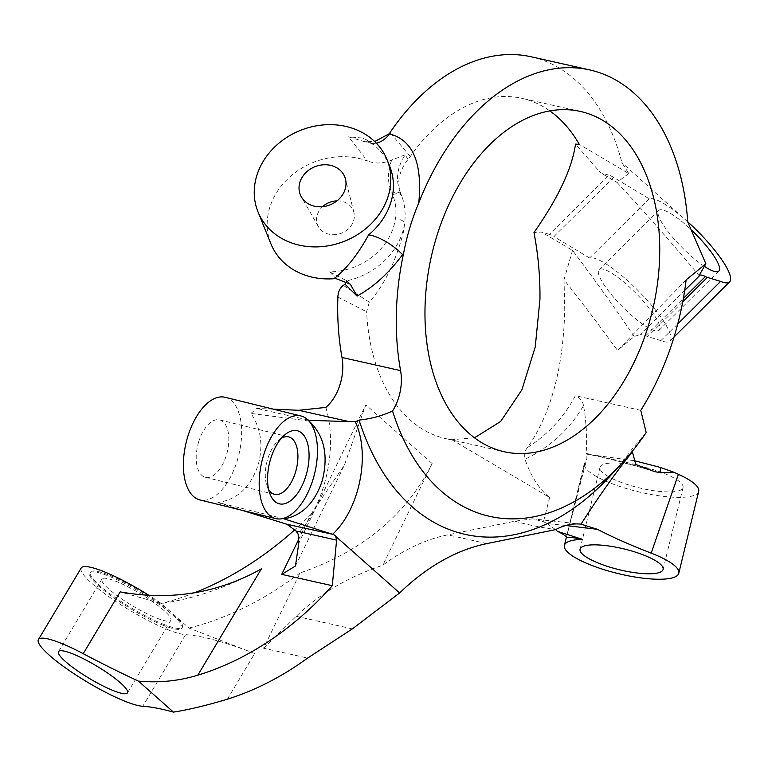 <?xml version="1.0" encoding="UTF-8"?>
<svg xmlns="http://www.w3.org/2000/svg" width="768" height="768" viewBox="0 0 768 768"><rect width="100%" height="100%" fill="white"/><g stroke="black" fill="none" stroke-linecap="round" stroke-linejoin="round"><path stroke-width="0.58" stroke-dasharray="3.84 2.88" d="M164.544 624.682A53.664 9.6 30.9 0 1 113.674 596.448A53.664 9.6 30.9 0 1 90.298 572.189A53.664 9.6 30.9 0 1 108.182 574.771A53.664 9.6 30.9 0 1 159.043 603.014A53.664 9.6 30.9 0 1 182.419 627.274A53.664 9.6 30.9 0 1 164.544 624.682M163.997 625.594A53.664 9.6 30.9 0 1 113.136 597.35A53.664 9.6 30.9 0 1 89.76 573.091A53.664 9.6 30.9 0 1 107.635 575.683A53.664 9.6 30.9 0 1 158.506 603.917A53.664 9.6 30.9 0 1 181.882 628.176A53.664 9.6 30.9 0 1 163.997 625.594M281.318 438.326A29.587 15.149 103.8 0 0 278.515 440.39A29.587 15.149 103.8 0 0 267.6 459.408A29.587 15.149 103.8 0 0 267.158 486.528A29.587 15.149 103.8 0 0 268.685 489.667M613.603 177.37A26.832 6 45.2 0 0 609.053 175.2L549.37 234.394A26.832 6 -134.8 0 1 553.92 236.554L613.603 177.37L649.267 198.826A57.965 12.96 -134.8 0 1 661.843 202.445A57.965 12.96 -134.8 0 1 687.744 221.837M649.267 198.826L589.584 258.01A57.965 12.96 -134.8 0 1 602.16 261.638A57.965 12.96 -134.8 0 1 650.842 304.416A57.965 12.96 -134.8 0 1 669.917 341.088A57.965 12.96 -134.8 0 1 660.912 340.598L647.702 336.586A18.787 4.205 -134.8 0 1 645.725 335.741A26.832 6 45.2 0 0 640.387 334.368L684.691 290.438M648.931 328.128A42.662 9.542 -134.8 0 1 613.094 296.64A42.662 9.542 -134.8 0 1 599.059 269.635A42.662 9.542 -134.8 0 1 609.274 271.747A42.662 9.542 -134.8 0 1 645.11 303.235A42.662 9.542 -134.8 0 1 659.146 330.23A42.662 9.542 -134.8 0 1 648.931 328.128M704.371 266.352A42.662 9.542 -134.8 0 1 670.618 234.854A42.662 9.542 -134.8 0 1 658.742 210.451A42.662 9.542 -134.8 0 1 668.957 212.554A42.662 9.542 -134.8 0 1 691.498 230.054M408.058 159.398L405.168 154.858C396.682 167.779 395.28 180.874 400.954 194.16A69.6 59.635 -22 0 1 401.549 195.562L401.549 195.562A8.054 4.147 158 0 0 401.539 195.562A8.054 4.147 158 0 0 392.525 194.726C395.722 202.387 396.672 210.451 395.357 218.918A61.555 52.733 158 0 1 391.411 232.666A61.555 52.733 158 0 1 329.645 271.853L346.829 280.848A69.6 59.635 -22 0 0 400.282 238.464A69.6 59.635 -22 0 0 404.746 222.912C405.725 212.515 404.659 203.395 401.549 195.562L401.03 194.342C396.499 182.928 398.842 171.283 408.058 159.398L410.275 156.518A174.355 113.808 -77.4 0 1 521.933 98.333A174.355 113.808 -77.4 0 1 549.869 110.918M608.458 476.592A42.73 10.656 13.7 0 1 599.981 467.357A42.73 10.656 13.7 0 1 629.366 464.227A42.73 10.656 13.7 0 1 674.554 478.31A42.73 10.656 13.7 0 1 683.03 487.546A42.73 10.656 13.7 0 1 653.635 490.675A42.73 10.656 13.7 0 1 608.458 476.592M115.258 581.04A40.186 7.19 30.9 0 1 153.341 602.189A40.186 7.19 30.9 0 1 170.851 620.352A40.186 7.19 30.9 0 1 157.459 618.413A40.186 7.19 30.9 0 1 119.376 597.274A40.186 7.19 30.9 0 1 101.875 579.101A40.186 7.19 30.9 0 1 115.258 581.04M474.451 437.818L451.795 439.699A174.355 113.808 -77.4 0 1 445.613 438.586A174.355 113.808 -77.4 0 1 366.624 311.77L369.293 302.17C384.499 284.698 395.875 261.331 403.421 232.07L404.746 222.912A8.054 3.715 -171.9 0 0 395.357 218.918M81.216 567.984A63.619 11.376 -149.1 0 0 108.931 596.746A63.619 11.376 -149.1 0 0 169.229 630.221A63.619 11.376 -149.1 0 0 185.597 634.685L142.781 706.291M198.509 442.397A29.587 15.149 -76.2 0 1 219.59 419.885A29.587 15.149 -76.2 0 1 226.522 454.819A29.587 15.149 -76.2 0 1 205.44 477.331A29.587 15.149 -76.2 0 1 198.509 442.397M225.149 397.306A52.838 27.053 -76.2 0 1 237.533 459.696A52.838 27.053 -76.2 0 1 199.882 499.91M308.918 420.989L250.944 413.414C260.986 428.381 263.405 445.507 258.192 464.784C250.685 487.075 237.264 499.642 217.93 502.493L282.922 518.506M336.979 200.88A19.267 16.512 158 0 1 353.923 212.41A19.267 16.512 158 0 1 352.973 222.451A19.267 16.512 158 0 1 336.058 234.557A19.267 16.512 158 0 1 318.432 226.742A19.267 16.512 158 0 1 317.942 213.139A19.267 16.512 158 0 1 322.608 206.688M270.922 243.869A69.6 59.635 158 0 1 272.189 200.986A69.6 59.635 158 0 1 367.526 161.059L348.547 136.848L363.302 141.312L374.707 141.562M698.698 491.357A58.858 14.678 13.7 0 1 658.224 495.667A58.858 14.678 13.7 0 1 595.978 476.266A58.858 14.678 13.7 0 1 584.304 463.546A58.858 14.678 13.7 0 1 585.187 461.875L566.266 537.821M686.141 279.85L617.53 350.41L634.176 336.557L640.387 334.368M640.781 410.342L575.366 395.674C564.067 417.139 548.141 434.39 527.597 447.437C551.021 413.75 563.395 367.757 564.739 309.456L564.038 279.677L591.763 315.523L617.53 350.41M227.366 699.187L254.659 653.549L188.976 628.051L161.261 603.514A63.619 11.376 -149.1 0 0 149.04 595.411M254.659 653.549A268.339 48 -149.1 0 0 185.597 634.685M369.293 302.17L343.354 285.389M346.963 281.424L346.829 280.848M565.882 525.494L547.085 523.584L543.475 521.674L532.598 518.832L514.944 521.184L447.782 534.854A268.339 175.162 102.6 0 0 382.838 565.2L432.144 463.536C406.426 514.934 362.41 551.405 300.077 572.957L263.587 648.202L307.622 658.08M325.872 407.405L327.005 411.667C336.566 448.819 326.054 498.509 302.198 528.979L298.099 534.029M451.795 439.699L549.629 497.472C539.242 489.341 531.034 476.602 524.986 459.245C550.253 447.091 569.77 429.197 583.536 405.581C586.387 422.381 587.251 438.307 586.128 453.379L635.779 464.515M547.085 523.584L555.552 529.622M586.752 454.81A68.928 17.184 13.7 0 1 589.334 454.502L586.963 454.099L586.81 458.88L585.187 461.875M586.963 454.099L586.128 453.379M632.256 451.315L631.795 449.424A263.558 172.042 -77.4 0 1 610.339 475.814M531.254 56.813A216.912 141.59 -77.4 0 1 621.869 162.576L628.752 173.558L579.302 144.374M389.654 166.128A69.6 59.635 -22 0 0 373.469 144.643A69.6 59.635 -22 0 0 363.197 138.086L348.547 136.848M261.379 568.867A289.488 206.342 131.5 0 1 161.232 603.485L120.173 591.878M687.744 221.933L621.869 162.576M217.93 502.493L242.275 510.355M298.541 539.702L310.742 514.55A268.339 191.27 131.5 0 1 294.95 529.622M194.602 592.762A268.339 191.27 131.5 0 1 161.232 603.485M188.976 628.051A268.339 191.27 -48.5 0 0 300.077 572.957M273.178 409.133L256.79 408.451L250.944 413.414M307.882 419.904L256.79 408.451M514.944 521.184C526.502 524.515 540.086 527.318 555.686 529.594M405.168 154.858L391.728 160.013C383.472 163.565 375.408 163.92 367.526 161.059M391.728 160.013C387.283 171.629 387.37 182.784 392.006 193.488A61.555 52.733 158 0 1 392.525 194.726M376.282 143.136A26.832 18.221 -72.5 0 1 369.792 142.819L369.792 142.819A26.832 18.221 -72.5 0 1 363.197 138.086M653.549 471.235C627.658 463.334 606.25 457.757 589.334 454.502L634.704 460.771M310.742 514.55L344.362 465.178L365.808 404.803L298.8 542.995M609.053 175.2L600.461 172.666L575.491 144.115M549.37 234.394L541.402 232.032L533.99 232.55M634.176 336.557C615.264 308.419 594.701 279.706 572.515 250.406L541.402 232.032M589.584 258.01L553.92 236.554M628.752 173.558L617.011 182.429L600.461 172.666M617.011 182.429C643.978 211.373 671.328 242.41 699.072 275.53M572.515 250.406L564.038 279.677M527.597 447.437C525.062 450.058 524.189 453.994 524.986 459.245M583.536 405.581C582.374 400.656 579.658 397.354 575.366 395.674M646.176 432.586L631.795 449.424M263.587 648.202L296.246 616.282C319.066 594.086 347.933 577.056 382.838 565.2M400.954 194.16A8.054 4.147 156.3 0 0 400.925 194.093A8.054 4.147 156.3 0 0 392.006 193.488M677.76 323.894L660.912 340.598M432.144 463.536L365.808 404.803M337.882 297.062L366.624 311.77M549.629 497.472L543.475 521.674M410.275 156.518L390.048 132.528M486.826 543.61L447.782 534.854M329.645 271.853L335.856 278.563M296.246 616.282L352.368 628.877M645.725 335.741L683.357 298.416M682.733 301.843L647.702 336.586M90.298 572.189L89.76 573.091M278.515 440.39L284.39 435.187M658.742 210.451L599.059 269.635M599.981 467.357L580.07 549.216M170.851 620.352L127.488 692.861M580.512 111.466L521.933 98.333M288.672 436.896L219.59 419.885M353.923 212.41L345.475 179.078M584.304 463.546L566.342 537.427M566.323 537.658L586.81 458.88M318.432 226.742L301.363 196.896M274.531 494.342L205.44 477.331M504.192 451.728L445.613 438.586M101.875 579.101L58.512 651.619M373.469 144.643L369.792 142.819L363.302 141.312M346.262 280.042L350.246 284.141M683.03 487.546L663.12 569.414M654.691 471.629C628.81 463.699 607.594 458.122 591.024 454.906M295.459 566.016L344.362 465.178M581.971 524.256L532.598 518.832M401.549 195.562L400.694 193.555M718.829 271.037L659.146 330.23M674.045 336.998L669.917 341.088M267.158 486.528L269.942 493.872M182.419 627.274L181.882 628.176"/><path stroke-width="1.15" d="M270.499 459.37A37.632 19.267 -76.2 0 1 284.39 435.187A37.632 19.267 -76.2 0 1 305.318 437.664A37.632 19.267 -76.2 0 1 306.134 475.171A37.632 19.267 -76.2 0 1 287.75 502.512A37.632 19.267 -76.2 0 1 269.942 493.872A37.632 19.267 -76.2 0 1 270.499 459.37M268.685 489.667A29.587 15.149 103.8 0 0 274.531 494.342A29.587 15.149 103.8 0 0 295.613 471.83A29.587 15.149 103.8 0 0 288.672 436.896A29.587 15.149 103.8 0 0 281.318 438.326M691.498 230.054A42.662 9.542 -134.8 0 1 718.829 271.037A42.662 9.542 -134.8 0 1 708.614 268.934A42.662 9.542 -134.8 0 1 704.371 266.352M622.243 462.893L610.339 475.814A263.558 172.042 -77.4 0 1 359.088 420.086C370.877 418.896 382.032 415.862 392.554 410.995A240.605 157.056 102.6 0 0 622.243 462.893A240.605 157.056 102.6 0 0 646.176 432.586L640.781 410.342A216.912 141.59 -77.4 0 0 674.899 334.166A216.912 141.59 -77.4 0 0 686.141 279.85L705.869 263.789L687.744 221.933A216.912 141.59 -77.4 0 0 589.824 69.946L531.254 56.813A216.912 141.59 -77.4 0 0 390.048 132.528L389.578 133.891C416.774 141.197 421.834 169.805 418.79 202.829A216.912 141.59 -77.4 0 1 589.824 69.946M359.088 420.086A40.253 26.275 -77.4 0 1 355.219 421.632L349.21 421.613L298.752 410.294L325.872 407.405A40.253 26.275 102.6 0 0 340.291 383.75A40.253 26.275 102.6 0 0 342 357.475A216.912 141.59 -77.4 0 1 337.882 297.062C338.122 291.782 339.936 287.885 343.354 285.389L345.053 284.266L346.829 280.848M342 357.475L400.579 370.618A40.253 26.275 -77.4 0 1 398.87 396.893A40.253 26.275 -77.4 0 1 392.554 410.995M634.704 460.771L660.605 467.501L673.824 472.234L660.528 472.742L654.691 471.629L635.779 464.515L632.256 451.315M654.653 560.179A42.73 10.656 -166.3 0 0 609.466 546.086A42.73 10.656 -166.3 0 0 580.07 549.216A42.73 10.656 -166.3 0 0 588.547 558.451A42.73 10.656 -166.3 0 0 633.734 572.544A42.73 10.656 -166.3 0 0 663.12 569.414A42.73 10.656 -166.3 0 0 654.653 560.179M114.106 690.922A40.186 7.19 -149.1 0 0 127.488 692.861A40.186 7.19 -149.1 0 0 109.987 674.698A40.186 7.19 -149.1 0 0 71.904 653.549A40.186 7.19 -149.1 0 0 58.512 651.619A40.186 7.19 -149.1 0 0 76.022 669.782A40.186 7.19 -149.1 0 0 114.106 690.922M355.219 421.632L355.315 421.862C370.704 454.397 359.587 509.366 332.582 534.298L282.922 518.506A52.838 27.053 103.8 0 0 313.334 478.368A52.838 27.053 103.8 0 0 308.918 420.989L309.936 420.365L349.21 421.613M284.256 518.832C302.16 515.626 314.842 502.877 322.291 480.566C328.618 455.232 324.202 435.379 309.053 421.008M549.869 110.918A174.355 113.808 -77.4 0 1 579.302 144.374L575.491 144.115C572.17 168.24 558.336 197.722 533.99 232.55C538.253 255.024 540.24 277.306 539.942 299.414L535.238 346.963L521.894 389.837L500.659 421.469L474.451 437.818M435.811 239.338A174.355 113.808 -77.4 0 1 580.512 111.466A174.355 113.808 -77.4 0 1 648.893 323.856A174.355 113.808 -77.4 0 1 504.192 451.728A174.355 113.808 -77.4 0 1 435.811 239.338M59.597 642.653A63.619 11.376 -149.1 0 0 38.4 639.59A63.619 11.376 -149.1 0 0 66.115 668.342A63.619 11.376 -149.1 0 0 126.413 701.818A63.619 11.376 -149.1 0 0 142.781 706.291L142.781 706.291A63.619 11.376 -149.1 0 0 142.819 706.291A268.339 48 -149.1 0 1 173.462 712.118L138.432 681.101A268.339 48 30.9 0 1 89.328 656.88L88.925 656.669A268.339 48 -149.1 0 1 83.664 653.904L83.222 653.674A63.619 11.376 -149.1 0 0 59.597 642.653M149.04 595.411A63.619 11.376 -149.1 0 0 102.413 571.056A63.619 11.376 -149.1 0 0 81.216 567.984L38.4 639.59M282.922 518.506A52.838 27.053 -76.2 0 1 275.683 518.582A52.838 27.053 -76.2 0 1 263.299 456.182A52.838 27.053 -76.2 0 1 300.95 415.968A52.838 27.053 -76.2 0 1 308.918 420.989M275.683 518.582L199.882 499.91A52.838 27.053 -76.2 0 1 187.498 437.52A52.838 27.053 -76.2 0 1 225.149 397.306L300.95 415.968M344.294 191.568A23.952 20.515 -22 0 0 345.475 179.078A23.952 20.515 -22 0 0 324.509 164.755A23.952 20.515 -22 0 0 300.758 179.99A23.952 20.515 -22 0 0 301.363 196.896A23.952 20.515 -22 0 0 323.27 206.611A23.952 20.515 -22 0 0 344.294 191.568M322.608 206.688A19.267 16.512 158 0 1 336.979 200.88M259.258 168.97A69.6 59.635 -22 0 0 257.99 211.853A69.6 59.635 -22 0 0 320.717 246.71A69.6 59.635 -22 0 0 385.795 202.598A69.6 59.635 -22 0 0 387.062 159.706A69.6 59.635 -22 0 0 324.326 124.848A69.6 59.635 -22 0 0 259.258 168.97M400.579 370.618A216.912 141.59 -77.4 0 1 403.642 253.133L402.547 254.678C388.714 273.283 373.555 287.078 357.082 296.074L350.246 284.141L335.856 278.563L334.109 278.688A69.6 59.635 158 0 1 270.922 243.869L257.99 211.853M334.109 278.688C346.694 268.608 358.186 254.006 368.582 234.902A69.6 59.635 -22 0 0 388.387 209.011A69.6 59.635 -22 0 0 389.654 166.128L387.062 159.706M673.824 472.234L678.394 474.298A58.858 14.678 13.7 0 1 687.024 478.637A58.858 14.678 13.7 0 1 698.698 491.357L678.797 573.226A58.858 14.678 -166.3 0 0 667.123 560.506A58.858 14.678 -166.3 0 0 651.187 553.123C631.075 545.366 613.152 537.437 597.427 529.325L565.882 525.494M555.552 529.622L557.578 531.389C563.952 534.49 566.851 536.64 566.266 537.821C567.062 536.803 572.525 537.331 582.672 539.414A58.858 14.678 -166.3 0 0 564.403 545.414A58.858 14.678 -166.3 0 0 576.077 558.134A58.858 14.678 -166.3 0 0 638.314 577.536A58.858 14.678 -166.3 0 0 678.797 573.226M357.082 296.074L345.053 284.266M173.462 712.118C189.302 709.594 207.274 705.274 227.366 699.187A238.099 169.709 -48.5 0 0 307.622 658.08L352.368 628.877L399.629 592.954L335.712 536.352L336.595 540.115L332.294 585.706L281.731 574.368L295.459 566.016L298.8 542.995L298.099 534.029L296.026 531.014L286.934 524.275L332.582 534.298M83.626 653.885A63.619 11.376 -149.1 0 0 83.222 653.674L120.173 591.878C170.698 600.941 217.766 593.27 261.379 568.867L197.818 675.178A238.099 169.709 -48.5 0 0 332.294 585.706M197.818 675.178C178.637 681.034 158.842 683.011 138.432 681.101M582.672 539.414L557.578 531.389M333.84 534.797A8.054 5.251 -77.4 0 1 335.712 536.352M399.629 592.954A268.339 175.162 -77.4 0 1 486.826 543.61L555.686 529.594C564.154 525.12 572.592 523.306 581.002 524.141L597.427 529.325M678.394 474.298L651.187 553.123M242.275 510.355L286.934 524.275M294.95 529.622A268.339 191.27 131.5 0 1 194.602 592.762M298.752 410.294L273.178 409.133M309.936 420.365L307.882 419.904M418.79 202.829C412.003 218.89 406.954 235.651 403.642 253.133M374.707 141.562L389.174 133.766M389.578 133.891A26.832 18.221 -72.5 0 1 376.282 143.136M402.547 254.678A26.832 8.544 33.8 0 0 368.582 234.902M705.869 263.789L699.072 275.53L700.07 275.174A26.832 6 -134.8 0 1 705.408 276.557A18.787 4.205 45.2 0 0 707.386 277.392L682.733 301.843M687.744 221.837A57.965 12.96 -134.8 0 1 729.6 281.904A57.965 12.96 -134.8 0 1 720.595 281.405L707.386 277.392M720.595 281.405L677.76 323.894M660.605 467.501A10.733 2.851 -72.3 0 0 660.528 472.742M581.002 524.141C599.779 494.995 616.906 470.899 632.381 451.853M281.731 574.368L298.541 539.702M684.691 290.438L700.07 275.174M336.595 540.115L296.026 531.014M683.357 298.416L705.408 276.557M566.342 537.427L564.403 545.414M729.6 281.904L674.045 336.998"/></g></svg>
